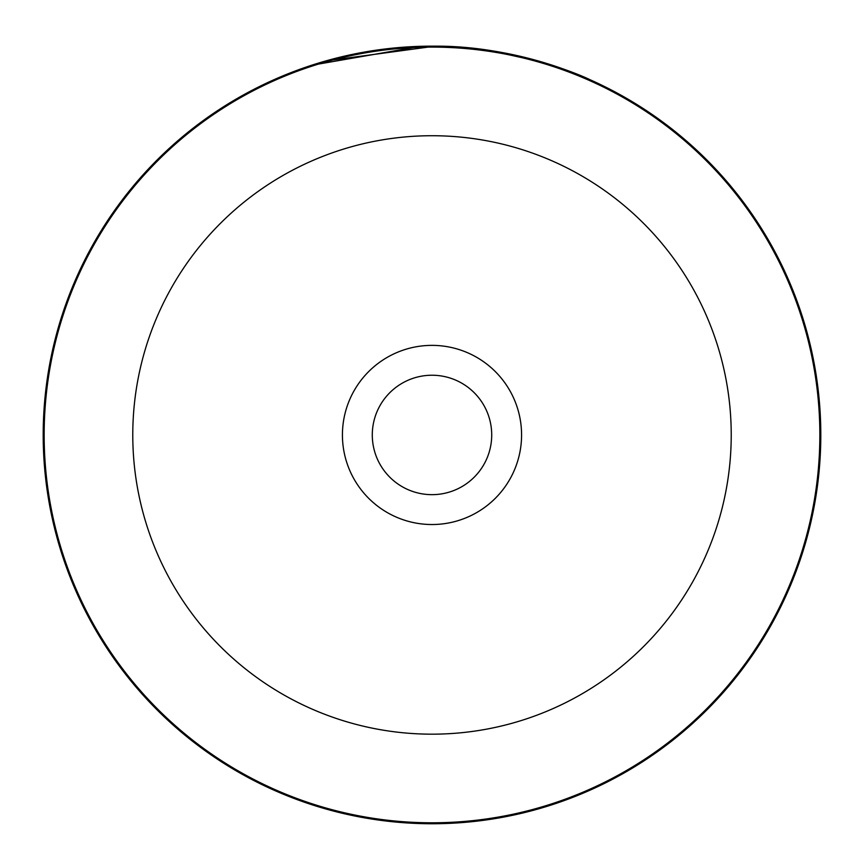 <?xml version="1.0" encoding="UTF-8"?>
<svg xmlns="http://www.w3.org/2000/svg" width="864" height="864" viewBox="0 0 864 864"><rect width="100%" height="100%" fill="white"/><g stroke="black" fill="none" stroke-linecap="round" stroke-linejoin="round"><path stroke-width="1.3" d="M819.85 434.948A387.85 387.85 0 0 0 432 47.099A387.85 387.85 0 0 0 44.15 434.948A387.85 387.85 0 0 1 432 47.099A387.85 387.85 0 0 1 819.85 434.948A387.85 387.85 0 0 1 432 822.787A387.85 387.85 0 0 1 44.15 434.948M342.425 434.948A89.575 89.575 0 0 0 432 524.524A89.575 89.575 0 0 0 521.575 434.948A89.575 89.575 0 0 0 432 345.373A89.575 89.575 0 0 0 342.425 434.948M372.287 434.948A59.713 59.713 0 0 0 432 494.662A59.713 59.713 0 0 0 491.713 434.948A59.713 59.713 0 0 0 432 375.235A59.713 59.713 0 0 0 372.287 434.948M358.582 53.136L322.11 62.003M316.991 63.547L312.736 64.886M311.494 65.297L420.638 46.31M581.094 75.87L589.604 79.52M450.554 46.591C530.734 49.766 594.529 81.994 589.421 79.445C586.57 77.836 515.97 45.652 435.1 46.159L325.793 60.934L280.584 76.831M294.44 71.291L309.625 65.902M435.24 46.159L469.811 47.995M495.007 51.289L516.499 55.436M527.483 58.05L558.706 67.37L544.32 62.726M542.927 62.305L488.365 50.252M43.2 434.948A388.8 388.8 0 0 1 432 46.148A388.8 388.8 0 0 1 820.8 434.948A388.8 388.8 0 0 1 432 823.748A388.8 388.8 0 0 1 43.2 434.948M731.225 434.948A299.225 299.225 0 0 0 432 135.724A299.225 299.225 0 0 0 132.775 434.948A299.225 299.225 0 0 0 432 734.173A299.225 299.225 0 0 0 731.225 434.948"/></g></svg>
